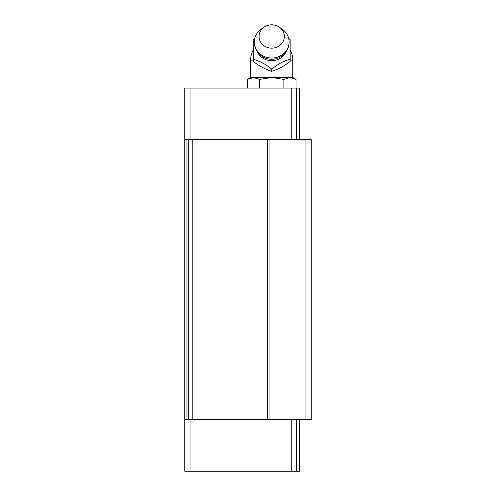 <?xml version="1.0" encoding="UTF-8"?>
<svg xmlns="http://www.w3.org/2000/svg" width="496" height="496" viewBox="0 0 496 496"><rect width="100%" height="100%" fill="white"/><g stroke="black" fill="none" stroke-linecap="round" stroke-linejoin="round"><path stroke-width="0.74" d="M264.207 27.082L261.392 29.004A17.391 16.07 0 0 0 254.324 41.949A17.391 16.07 0 0 0 271.715 58.001A17.391 16.07 0 0 0 289.112 41.949A17.391 16.07 0 0 0 282.044 29.004L279.223 27.082A12.648 11.687 0 0 0 271.715 24.8A12.648 11.687 0 0 0 264.207 27.082A12.648 11.687 0 0 0 259.699 40.139A12.648 11.687 0 0 0 271.715 48.168A12.648 11.687 0 0 0 283.731 40.139A12.648 11.687 0 0 0 279.223 27.082M288.703 38.483L290.166 39.593L290.166 59.272C284.028 60.847 277.878 64.127 271.715 69.111C265.583 64.139 259.433 60.859 253.27 59.272L253.27 39.593L254.727 38.483M253.27 49.91A21.08 21.08 0 0 0 250.635 60.109L250.635 77.506L271.715 77.506L283.886 79.385L289.974 77.506L296.062 79.385L296.062 88.046M253.27 59.272L253.27 61.461C259.371 66.148 265.521 69.428 271.715 71.3C277.816 69.477 283.966 66.197 290.166 61.461L290.166 59.272M271.715 69.111L271.715 71.3M250.635 77.506L247.374 79.385L253.462 77.506L259.544 79.385L271.715 77.506L292.801 77.506L296.062 79.385M247.374 79.385L247.374 88.046M259.544 79.385L259.544 88.046M283.886 79.385L283.886 88.046M299.652 139.692L299.652 88.046L184.754 88.046L184.754 471.2L299.652 471.2L299.652 419.548M190.024 419.548L190.024 471.2M291.214 419.548L291.214 471.2M296.49 419.548L296.49 471.2M305.976 139.692L305.976 419.548L311.246 419.548L311.246 139.692L184.754 139.692M305.976 419.548L184.754 419.548M267.499 139.692L267.499 419.548M269.08 139.692L269.08 419.548M190.024 88.046L190.024 139.692M291.214 88.046L291.214 139.692M296.49 88.046L296.49 139.692M257.17 51.472A15.612 14.427 0 0 0 271.715 60.648A15.612 14.427 0 0 0 286.26 51.472M290.166 60.109L292.801 60.109A21.08 21.08 0 0 0 290.166 49.91M250.635 60.109L253.27 60.109M186.037 139.692L186.037 419.548M188.48 139.692L188.48 419.548M192.206 139.692L192.206 419.548M254.324 41.949C254.194 46.506 256.066 50.766 259.935 54.727L262.83 56.885C265.019 58.336 267.983 59.148 271.715 59.322C275.454 59.148 278.417 58.336 280.606 56.885L283.501 54.727C287.37 50.766 289.242 46.506 289.112 41.949M292.801 60.109L292.801 77.506"/></g></svg>
